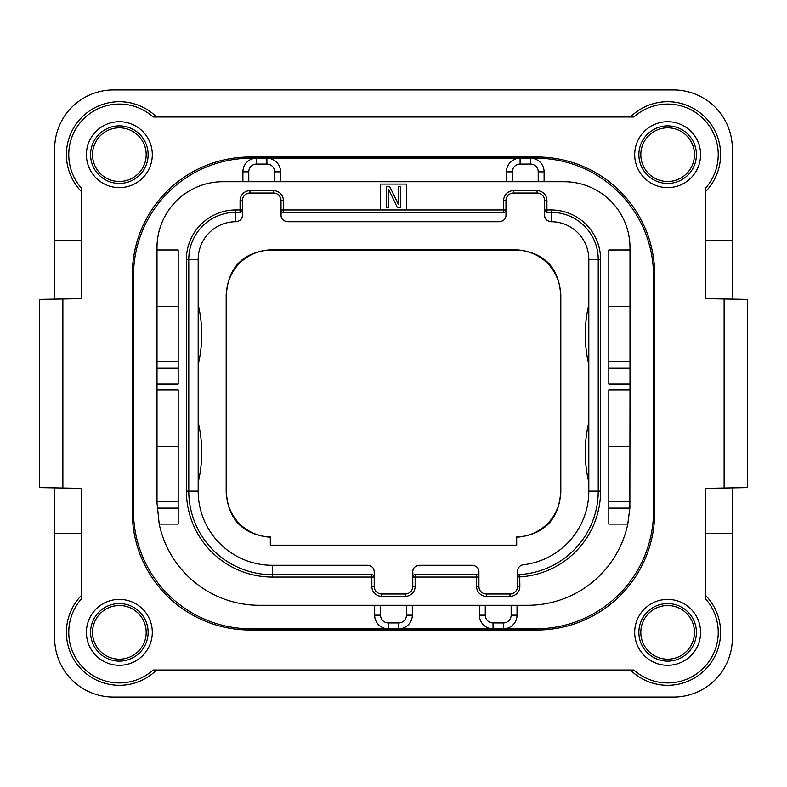 <?xml version="1.0" encoding="UTF-8"?>
<svg xmlns="http://www.w3.org/2000/svg" width="787" height="787" viewBox="0 0 787 787"><rect width="100%" height="100%" fill="white"/><g stroke="black" fill="none" stroke-linecap="round" stroke-linejoin="round"><path stroke-width="1.18" d="M747.65 299.375L705.29 298.637L705.29 188.447A50.594 50.594 0 0 0 703.421 118.876A50.594 50.594 0 0 0 633.85 117.007L153.15 117.007A50.594 50.594 0 0 0 83.579 118.876A50.594 50.594 0 0 0 81.71 188.447L81.71 298.637L62.881 298.962L62.881 488.038L81.71 488.363L81.71 598.553A50.594 50.594 0 0 0 83.579 668.124A50.594 50.594 0 0 0 153.15 669.993L633.85 669.993A50.594 50.594 0 0 0 703.421 668.124A50.594 50.594 0 0 0 705.29 598.553L705.29 488.363L747.65 487.625L747.65 299.375L747.65 487.625M54.647 487.891L54.647 638.227A58.828 58.828 0 0 0 113.476 697.056L673.524 697.056A58.828 58.828 0 0 0 732.353 638.227L732.353 487.891M62.881 488.038L39.35 487.625L39.35 299.375L62.881 298.962M732.353 299.109L732.353 148.773A58.828 58.828 0 0 0 673.524 89.944L113.476 89.944A58.828 58.828 0 0 0 54.647 148.773L54.647 299.109M654.695 274.663L654.695 512.337A117.656 117.656 0 0 1 537.039 629.994L249.961 629.994A117.656 117.656 0 0 1 132.305 512.337L132.305 274.663A117.656 117.656 0 0 1 249.961 157.006L537.039 157.006A117.656 117.656 0 0 1 654.695 274.663M700.587 154.655A32.946 32.946 0 0 0 667.642 121.71A32.946 32.946 0 0 0 634.696 154.655A32.946 32.946 0 0 0 667.642 187.601A32.946 32.946 0 0 0 700.587 154.655M700.587 632.345A32.946 32.946 0 0 0 667.642 599.399A32.946 32.946 0 0 0 634.696 632.345A32.946 32.946 0 0 0 667.642 665.29A32.946 32.946 0 0 0 700.587 632.345M152.304 632.345A32.946 32.946 0 0 0 119.358 599.399A32.946 32.946 0 0 0 86.413 632.345A32.946 32.946 0 0 0 119.358 665.29A32.946 32.946 0 0 0 152.304 632.345M152.304 154.655A32.946 32.946 0 0 0 119.358 121.71A32.946 32.946 0 0 0 86.413 154.655A32.946 32.946 0 0 0 119.358 187.601A32.946 32.946 0 0 0 152.304 154.655M630.417 117.007A52.945 52.945 0 0 1 705.083 117.214A52.945 52.945 0 0 1 705.29 191.88M81.71 191.88A52.945 52.945 0 0 1 81.917 117.214A52.945 52.945 0 0 1 156.583 117.007M81.71 240.547L54.647 240.547M705.29 240.547L732.353 240.547M705.29 595.12A52.945 52.945 0 0 1 705.083 669.786A52.945 52.945 0 0 1 630.417 669.993M705.29 533.517L732.353 533.517M54.647 533.517L81.71 533.517M156.583 669.993A52.945 52.945 0 0 1 81.917 669.786A52.945 52.945 0 0 1 81.71 595.12M39.35 299.375L39.35 487.625M374.671 605.282L374.671 615.168A13.645 13.645 0 0 0 388.325 628.813L251.132 628.813A117.656 117.656 0 0 1 133.475 511.157L133.475 275.844A117.656 117.656 0 0 1 251.132 158.187L256.542 158.187A13.645 13.645 0 0 0 242.898 171.832L242.898 181.718M535.868 158.187L530.458 158.187L535.868 158.187A117.656 117.656 0 0 1 653.525 275.844L653.525 511.157A117.656 117.656 0 0 1 535.868 628.813L503.395 628.813A13.645 13.645 0 0 0 517.039 615.168L517.039 605.282M535.868 628.813L398.675 628.813A13.645 13.645 0 0 0 412.329 615.168L412.329 605.282M629.954 505.874A102.359 102.359 0 0 1 629.856 508.136L627.78 524.103L608.813 524.103L608.813 389.968L629.994 389.968L629.994 384.086L608.813 384.086L608.813 249.961L629.994 249.961L629.994 247.6A65.892 65.892 0 0 0 564.102 181.718L222.898 181.718A65.892 65.892 0 0 0 157.006 247.6L157.006 249.961L178.187 249.961L178.187 384.086L157.006 384.086L157.006 389.968L178.187 389.968L178.187 524.103L159.22 524.103A102.359 102.359 0 0 0 259.366 605.282L527.634 605.282A102.359 102.359 0 0 0 627.78 524.103M544.102 181.718L544.102 171.832A13.645 13.645 0 0 0 530.458 158.187L520.099 158.187A13.645 13.645 0 0 0 506.454 171.832L506.454 181.718M629.994 389.968L629.856 508.136L608.813 508.136M406.446 209.952L406.446 184.069L380.554 184.069L380.554 209.952L505.982 209.952L505.982 200.537A7.526 7.526 0 0 1 513.508 193.012L537.039 193.012A7.526 7.526 0 0 1 544.574 200.537L544.574 209.952L551.166 209.952A49.414 49.414 0 0 1 600.579 259.366L600.579 491.157A85.891 85.891 0 0 1 519.863 576.891L517.512 576.891L517.512 586.463A7.526 7.526 0 0 1 509.986 593.988L486.455 593.988A7.526 7.526 0 0 1 478.919 586.463L478.919 577.048L412.791 577.048L412.791 586.463A7.526 7.526 0 0 1 405.266 593.988L381.734 593.988A7.526 7.526 0 0 1 374.209 586.463L374.209 577.048L272.312 577.048A85.891 85.891 0 0 1 186.421 491.157L186.421 259.366A49.414 49.414 0 0 1 235.834 209.952L242.426 209.952L242.426 200.537A7.526 7.526 0 0 1 249.961 193.012L273.492 193.012A7.526 7.526 0 0 1 281.018 200.537L281.018 209.952L380.554 209.952M629.994 501.742L608.813 501.742M629.994 249.961L629.994 384.086M629.994 446.445L608.813 446.445M629.994 361.735L608.813 361.735M629.994 306.438L608.813 306.438M479.391 605.282L479.391 615.168A13.645 13.645 0 0 0 493.036 628.813L493.036 622.93L503.395 622.93A7.762 7.762 0 0 0 511.157 615.168L511.157 605.282M380.554 605.282L380.554 615.168A7.762 7.762 0 0 0 388.325 622.93L388.325 628.813L251.132 628.813M388.325 628.813L398.675 628.813A13.645 13.645 0 0 0 412.329 615.168L406.446 615.168L406.446 605.282M251.132 158.187L256.542 158.187A13.645 13.645 0 0 0 242.898 171.832L248.781 171.832L248.781 181.718M280.546 181.718L280.546 171.832A13.645 13.645 0 0 0 266.901 158.187L520.099 158.187L520.099 164.07A7.762 7.762 0 0 0 512.337 171.832L512.337 181.718M274.663 181.718L274.663 171.832A7.762 7.762 0 0 0 266.901 164.07L266.901 158.187L256.542 158.187L256.542 164.07A7.762 7.762 0 0 0 248.781 171.832M178.187 368.129L157.006 368.129L157.006 249.961M157.006 368.129L157.006 384.086M159.22 524.103L157.006 502.923L157.006 389.968M178.187 501.742L157.006 501.742M157.006 446.445L178.187 446.445M157.006 306.438L178.187 306.438M178.187 361.735L157.006 361.735M240.674 212.224L240.074 212.303L240.074 200.537A9.887 9.887 0 0 1 249.961 190.661L273.492 190.661A9.887 9.887 0 0 1 283.369 200.537L283.369 212.303L503.631 212.303L503.631 200.537A9.887 9.887 0 0 1 513.508 190.661L537.039 190.661A9.887 9.887 0 0 1 546.926 200.537L546.926 212.303L551.166 212.303A47.063 47.063 0 0 1 598.228 259.366L598.228 491.157A83.54 83.54 0 0 1 519.725 574.54L519.863 586.463A9.887 9.887 0 0 1 509.986 596.339L486.455 596.339A9.887 9.887 0 0 1 476.568 586.463L476.568 574.697L415.152 574.697L415.152 586.463A9.887 9.887 0 0 1 405.266 596.339L381.734 596.339A9.887 9.887 0 0 1 371.848 586.463L371.848 574.697A2.351 2.351 0 0 1 374.209 577.048L374.209 571.874C374.189 568.135 371.985 565.932 367.618 565.282L272.312 565.282A74.126 74.126 0 0 1 198.186 491.157L198.186 259.366L198.186 491.157L188.772 491.157L188.772 259.366A47.063 47.063 0 0 1 235.834 212.303L240.074 212.303A2.351 2.351 0 0 0 242.426 209.952L242.258 210.837M372.448 574.776L272.312 574.697A83.54 83.54 0 0 1 188.772 491.157L186.421 491.157M282.769 212.224L283.369 212.303A2.351 2.351 0 0 1 281.018 209.952L281.018 215.126L281.195 210.837M504.231 212.224L503.631 212.303A2.351 2.351 0 0 0 505.982 209.952L505.805 210.837M546.326 212.224L546.926 212.303A2.351 2.351 0 0 1 544.574 209.952L544.574 215.126L544.742 210.837M518.889 574.746L519.725 574.54A2.351 2.351 0 0 0 517.512 576.891L517.6 576.261M477.168 574.776L476.568 574.697A2.351 2.351 0 0 1 478.919 577.048L478.919 571.874C478.899 568.135 476.706 565.932 472.328 565.282L419.382 565.282C415.015 565.932 412.811 568.135 412.791 571.874L412.968 576.163M414.552 574.776L415.152 574.697A2.351 2.351 0 0 0 412.791 577.048L412.791 571.874M374.032 576.163L374.209 577.048M371.848 574.697L272.312 574.697L272.312 577.048M242.426 209.952L242.426 215.126C242.406 218.865 240.212 221.068 235.834 221.718L235.834 209.952M505.982 209.952L505.982 215.126C505.962 218.865 503.769 221.068 499.391 221.718L287.609 221.718C283.231 221.068 281.038 218.865 281.018 215.126M517.689 575.986L518.171 575.258M517.512 576.891L517.512 571.323L517.512 576.891M478.752 576.163L478.919 577.048M368.523 565.341A6.591 6.591 0 0 1 369.3 565.499M371.641 566.65A6.591 6.591 0 0 1 372.497 567.447M373.727 569.394A6.591 6.591 0 0 1 374.071 570.555M242.298 216.445A6.591 6.591 0 0 1 241.943 217.605M240.724 219.553A6.591 6.591 0 0 1 239.868 220.35M237.517 221.501A6.591 6.591 0 0 1 236.739 221.659M286.704 221.659A6.591 6.591 0 0 1 285.927 221.501M283.586 220.35A6.591 6.591 0 0 1 282.72 219.553M281.5 217.605A6.591 6.591 0 0 1 281.156 216.445M505.844 216.445A6.591 6.591 0 0 1 505.5 217.605M504.28 219.553A6.591 6.591 0 0 1 503.414 220.35M501.073 221.501A6.591 6.591 0 0 1 500.296 221.659M550.261 221.659A6.591 6.591 0 0 1 549.483 221.501M547.132 220.35A6.591 6.591 0 0 1 546.276 219.553M545.057 217.605A6.591 6.591 0 0 1 544.702 216.445M517.62 570.132A6.591 6.591 0 0 1 517.748 569.572M518.387 568.047A6.591 6.591 0 0 1 519.331 566.768M519.568 566.532A6.591 6.591 0 0 1 520.059 566.109M520.532 565.774A6.591 6.591 0 0 1 523.335 564.771C519.941 565.253 518.003 567.437 517.512 571.323M473.233 565.341A6.591 6.591 0 0 1 474.01 565.499M476.351 566.65A6.591 6.591 0 0 1 477.217 567.447M478.437 569.394A6.591 6.591 0 0 1 478.791 570.555M412.929 570.555A6.591 6.591 0 0 1 413.273 569.394M414.503 567.447A6.591 6.591 0 0 1 415.359 566.65M417.7 565.499A6.591 6.591 0 0 1 418.477 565.341M516.685 545.165L270.315 545.165L270.315 536.911A44.711 44.711 0 0 1 226.548 492.219L226.548 294.781A44.711 44.711 0 0 1 271.249 250.079L515.751 250.079A44.711 44.711 0 0 1 560.452 294.781L560.452 492.219A44.711 44.711 0 0 1 516.685 536.911L516.685 545.165M516.685 537.275C543.906 534.727 558.613 519.823 560.816 492.573L560.452 492.219M270.315 537.275C243.094 534.727 228.387 519.823 226.184 492.573L226.184 294.427C228.456 266.891 243.36 251.988 270.895 249.715L516.105 249.715C543.64 251.988 558.544 266.891 560.816 294.427L560.816 492.573M198.186 364.696A129.422 129.422 0 0 0 198.186 304.648M198.186 482.352A129.422 129.422 0 0 0 198.186 422.304M186.421 259.366L198.186 259.366A37.648 37.648 0 0 1 235.834 221.718M544.574 215.126C544.594 218.865 546.788 221.068 551.166 221.718A37.648 37.648 0 0 1 588.814 259.366L588.814 491.157A74.126 74.126 0 0 1 523.335 564.771M588.814 482.352A129.422 129.422 0 0 1 588.814 422.304L588.814 447.114M588.814 364.696A129.422 129.422 0 0 1 588.814 304.648M694.468 154.655A26.827 26.827 0 0 0 667.642 127.828A26.827 26.827 0 0 0 640.815 154.655A26.827 26.827 0 0 0 667.642 181.482A26.827 26.827 0 0 0 694.468 154.655M92.532 154.655A26.827 26.827 0 0 0 119.358 181.482A26.827 26.827 0 0 0 146.185 154.655A26.827 26.827 0 0 0 119.358 127.828A26.827 26.827 0 0 0 92.532 154.655M92.532 632.345A26.827 26.827 0 0 0 119.358 659.172A26.827 26.827 0 0 0 146.185 632.345A26.827 26.827 0 0 0 119.358 605.518A26.827 26.827 0 0 0 92.532 632.345M694.468 632.345A26.827 26.827 0 0 0 667.642 605.518A26.827 26.827 0 0 0 640.815 632.345A26.827 26.827 0 0 0 667.642 659.172A26.827 26.827 0 0 0 694.468 632.345M388.562 207.601L388.562 189.126L397.386 207.601L400.563 207.601L400.563 186.421L398.438 186.421L398.438 204.443L389.614 186.421L386.437 186.421L386.437 207.601L388.562 207.601M724.119 298.962L724.119 488.038M538.219 181.718L538.219 171.832L544.102 171.832M538.219 171.832A7.762 7.762 0 0 0 530.458 164.07L520.099 164.07M512.337 171.832L506.454 171.832M629.994 368.129L608.813 368.129M511.157 615.168L517.039 615.168M503.395 622.93L503.395 628.813M485.274 605.282L485.274 615.168A7.762 7.762 0 0 0 493.036 622.93M485.274 615.168L479.391 615.168M530.458 164.07L530.458 158.187M274.663 171.832L280.546 171.832M266.901 164.07L256.542 164.07M178.187 508.136L157.144 508.136M380.554 615.168L374.671 615.168M388.325 622.93L398.675 622.93A7.762 7.762 0 0 0 406.446 615.168M398.675 622.93L398.675 628.813M371.848 586.463L374.209 586.463M240.074 200.537L242.426 200.537M249.961 190.661L249.961 193.012M273.492 190.661L273.492 193.012M283.369 200.537L281.018 200.537M503.631 200.537L505.982 200.537M513.508 190.661L513.508 193.012M537.039 190.661L537.039 193.012M546.926 200.537L544.574 200.537M551.166 209.952L551.166 221.718M600.579 259.366L588.814 259.366M600.579 491.157L588.814 491.157M519.863 586.463L517.512 586.463M509.986 596.339L509.986 593.988M486.455 596.339L486.455 593.988M476.568 586.463L478.919 586.463M415.152 586.463L412.791 586.463M405.266 596.339L405.266 593.988M381.734 596.339L381.734 593.988M272.312 565.282L272.312 574.697M696.416 154.655A28.775 28.775 0 0 1 667.642 183.43A28.775 28.775 0 0 1 638.867 154.655A28.775 28.775 0 0 1 667.642 125.881A28.775 28.775 0 0 1 696.416 154.655M90.584 154.655A28.775 28.775 0 0 1 119.358 125.881A28.775 28.775 0 0 1 148.133 154.655A28.775 28.775 0 0 1 119.358 183.43A28.775 28.775 0 0 1 90.584 154.655M90.584 632.345A28.775 28.775 0 0 1 119.358 603.57A28.775 28.775 0 0 1 148.133 632.345A28.775 28.775 0 0 1 119.358 661.119A28.775 28.775 0 0 1 90.584 632.345M696.416 632.345A28.775 28.775 0 0 1 667.642 661.119A28.775 28.775 0 0 1 638.867 632.345A28.775 28.775 0 0 1 667.642 603.57A28.775 28.775 0 0 1 696.416 632.345"/></g></svg>

